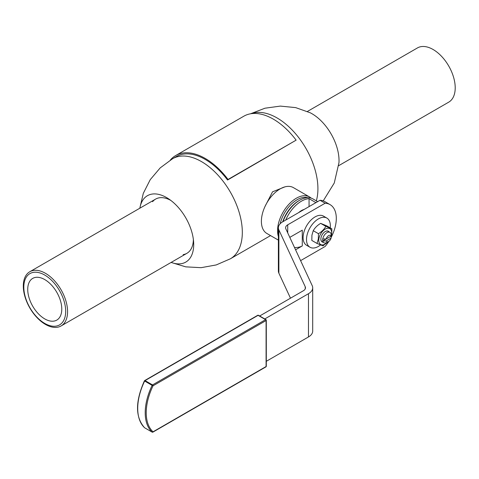 <?xml version="1.0" encoding="UTF-8"?>
<svg xmlns="http://www.w3.org/2000/svg" width="479" height="479" viewBox="0 0 479 479"><rect width="100%" height="100%" fill="white"/><g stroke="black" fill="none" stroke-linecap="round" stroke-linejoin="round"><path stroke-width="0.72" d="M307.422 111.451L417.425 47.942A31.297 18.07 60 0 1 426.412 46.828A31.297 18.07 60 0 1 451.996 72.706A31.297 18.07 60 0 1 448.727 102.153L338.719 165.662M29.524 281.664A24.076 13.903 -120 0 0 34.799 309.446A24.076 13.903 -120 0 0 56.791 320.098A24.076 13.903 -120 0 0 59.977 316.829A24.076 13.903 -120 0 0 54.708 289.041A24.076 13.903 -120 0 0 32.716 278.395A24.076 13.903 -120 0 0 29.524 281.664M65.24 321.702A31.297 18.07 -120 0 0 58.378 285.586A31.297 18.07 -120 0 0 29.794 271.743A31.297 18.07 -120 0 0 25.644 275.988A31.297 18.07 -120 0 0 32.5 312.11A31.297 18.07 -120 0 0 61.09 325.954A31.297 18.07 -120 0 0 65.24 321.702M26.022 277.622A29.614 17.094 60 0 1 54.115 283.023A29.614 17.094 60 0 1 63.479 320.87A29.614 17.094 60 0 1 35.386 315.463A29.614 17.094 60 0 1 26.022 277.622M278.377 236.524A26.483 15.292 -60 0 1 277.563 230.686A26.483 15.292 -60 0 1 289.124 204.036A26.483 15.292 -60 0 1 309.536 196.941L293.358 187.6A26.483 15.292 120 0 0 272.952 194.696A26.483 15.292 120 0 0 261.39 221.352A26.483 15.292 120 0 0 266.875 233.471L278.377 240.117M304.135 209.449A14.957 8.634 120 0 0 298.662 212.604M323.223 200.881L334.264 183.002L338.976 162.615A38.338 22.136 -120 0 0 339.03 160.645A38.338 22.136 -120 0 0 311.919 113.691A38.338 22.136 -120 0 0 310.188 112.757L295.675 107.613L280.293 106.098L264.953 108.212L250.499 113.798M170.296 160.1L170.296 160.1A58.989 34.057 60 0 1 175.715 155.519A58.989 34.057 60 0 1 228.028 179.463L227.561 180.02A57.785 33.362 -120 0 0 205.21 159.423A57.785 33.362 -120 0 0 176.32 156.561L172.572 158.729L160.202 167.895L150.256 179.637L143.305 193.33L139.796 208.227M139.88 208.185A38.338 22.136 60 0 1 166.596 197.593A38.338 22.136 60 0 1 168.584 198.827A38.338 22.136 60 0 1 193.63 242.218A38.338 22.136 60 0 1 193.708 244.547A38.338 22.136 60 0 1 171.177 262.396M152.591 201.689A31.297 18.07 60 0 1 170.823 200.42M329.947 232.357A6.017 3.473 120 0 0 325.708 233.566A6.017 3.473 120 0 0 322.768 238.991A6.017 3.473 120 0 0 322.678 240.027A6.017 3.473 120 0 0 322.768 240.955L331.109 236.141A6.017 3.473 120 0 0 331.193 235.111A6.017 3.473 120 0 0 331.109 234.177A6.017 3.473 120 0 0 329.947 232.357L328.127 231.303A6.017 3.473 120 0 0 325.175 231.573M331.103 236.339A9.149 5.281 120 0 0 331.594 234.261A9.149 5.281 120 0 0 326.403 228.561A9.149 5.281 120 0 0 318.87 238.907A9.149 5.281 120 0 0 321.181 244.745A9.149 5.281 120 0 0 327.756 242.009M327.971 241.883L323.008 245.871L317.02 243.44L318.337 238.913L318.445 233.686C321.732 231.722 324.199 229.279 325.852 226.369L331.839 228.8L331.731 234.027L331.091 236.776M331.839 228.8L326.636 225.795L320.649 223.364C317.361 225.334 314.895 227.77 313.242 230.686L311.925 235.207L311.817 240.434L317.02 243.44M328.947 231.776A6.179 3.569 120 0 0 325.235 231.537A6.179 3.569 120 0 0 321.906 235.231A6.179 3.569 120 0 0 320.864 239.105A6.179 3.569 120 0 0 322.924 242.2M320.864 239.039A6.017 3.473 120 0 0 322.11 241.733L323.924 242.781A6.017 3.473 120 0 0 326.935 242.482L328.636 241.5A3.61 2.084 -60 0 1 326.229 240.925L322.768 240.955A6.017 3.473 120 0 0 323.924 242.781M152.609 432.142A0.724 0.419 -120 0 0 152.891 432.136L265.935 366.872A0.724 0.724 0 0 0 266.3 366.243L266.3 320.241A0.724 0.724 0 0 0 265.935 319.619L258.444 315.296A0.724 0.724 0 0 0 257.726 315.296L144.676 380.56A0.724 0.724 0 0 0 144.389 380.871L152.124 385.379A46.744 26.986 120 0 0 151.753 386.158A46.744 26.986 120 0 0 152.124 432.106A0.724 0.419 120 0 0 152.166 432.136A0.724 0.419 120 0 0 152.304 432.172A0.724 0.419 120 0 0 152.322 432.172M330.211 227.86A16.855 9.73 120 0 0 326.852 218.059A16.855 9.73 120 0 0 309.632 228.435A16.855 9.73 120 0 0 309.997 247.248A16.855 9.73 120 0 0 320.541 244.973M309.997 247.248L306.59 245.284A16.855 9.73 -60 0 1 306.231 226.471A16.855 9.73 -60 0 1 323.445 216.089L326.852 218.059M191.043 249.068A31.297 18.07 60 0 0 193.372 239.476A31.297 18.07 60 0 1 191.043 249.068A31.297 18.07 60 0 1 183.158 254.63M175.715 155.519L243.817 116.205A58.989 34.057 60 0 1 296.13 140.149L228.028 179.463M296.13 140.149L227.561 180.02M328.863 241.356A30.093 17.376 -60 0 1 325.127 246.475L300.596 260.636M264.767 318.942L308.47 293.711A14.448 8.341 180 0 0 312.703 287.813A14.448 8.341 180 0 0 312.212 285.652L285.849 228.854A7.221 4.167 0 0 1 285.604 227.77A7.221 4.167 0 0 1 287.717 224.825L325.127 203.228A30.093 17.376 -60 0 1 330.067 204.623A30.093 17.376 -60 0 1 331.073 237.554M289.801 237.362L302.267 230.183A9.652 5.574 180 0 1 301.77 230.453M302.267 230.165L302.285 245.925L295.567 249.798M278.377 227.77A14.448 8.341 0 0 0 278.874 229.932L278.874 273.18A14.448 8.341 0 0 1 278.377 271.024L278.377 227.77A14.448 8.341 0 0 1 282.61 221.873L320.02 200.276A30.093 17.376 -60 0 1 324.96 201.677L330.067 204.623M302.285 245.925L302.267 245.913A9.652 5.574 180 0 1 294.513 247.517M312.703 287.813L312.703 331.061A14.448 8.341 180 0 1 308.47 336.959L266.3 361.304M278.874 273.18L290.484 298.195M320.02 200.276L325.127 203.228M305.231 288.891L305.231 286.729L278.874 229.932M305.231 286.729A7.221 4.167 180 0 1 305.476 287.813A7.221 4.167 180 0 1 303.363 290.759L259.66 315.996M320.649 223.364L325.852 226.369M313.242 230.686L318.445 233.686M331.109 236.141L331.049 238.141L326.229 240.925M322.768 238.991L326.229 238.955L331.049 236.177L331.109 234.177M331.049 238.141A3.61 2.084 -60 0 1 328.636 241.5M326.229 238.955A3.61 2.084 -60 0 1 328.636 235.602A3.61 2.084 -60 0 1 331.049 236.177M284.891 186.87L272.527 191.822L265.061 206.377M309.063 206.605L309.063 198.665L315.936 202.635M285.706 220.089A26.483 15.292 -60 0 1 309.063 198.665M317.667 201.635L312.937 198.905A26.483 15.292 120 0 0 299.698 200.216A26.483 15.292 120 0 0 283.017 221.639M299.698 200.216L298.842 200.707A25.279 14.598 120 0 0 282.694 221.825M307.883 197.665A25.279 14.598 120 0 0 297.142 199.725A25.279 14.598 120 0 0 280.149 223.771M309.536 196.941A26.483 15.292 -60 0 1 311.128 198.114M316.32 200.857A57.785 33.362 -120 0 0 317.918 188.714A57.785 33.362 -120 0 0 277.054 117.942A57.785 33.362 -120 0 0 251.116 113.697M171.093 262.444L185.756 266.857L201.09 267.677L216.227 264.935L230.351 258.81A57.785 33.362 -120 0 0 242.32 232.357A57.785 33.362 -120 0 0 201.461 161.591A57.785 33.362 -120 0 0 172.572 158.729M144.724 427.831A0.724 0.419 -60 0 1 144.676 427.813L152.166 432.136A0.724 0.724 0 0 0 152.891 432.136L152.891 432.136A0.724 0.419 -120 0 0 153.041 431.807A0.724 0.587 132.4 0 1 152.124 432.106L144.634 427.783A46.744 26.986 -60 0 1 144.263 381.835A46.744 26.986 -60 0 1 144.634 381.056A0.724 0.419 -60 0 1 144.814 380.787A0.724 0.419 -60 0 1 145.041 380.595A0.724 0.419 -120 0 0 144.676 380.56L257.726 315.296A0.724 0.419 60 0 1 258.085 315.332A0.724 0.419 -60 0 1 258.444 315.296L265.935 319.619A0.724 0.419 120 0 0 265.576 319.655A0.724 0.419 60 0 1 265.935 320.038A0.724 0.419 60 0 1 266.084 320.541A0.724 0.419 0 0 0 266.3 320.241M265.576 319.655L152.532 384.918A0.724 0.419 120 0 0 152.304 385.11A0.724 0.419 120 0 0 152.124 385.379L153.041 385.805A0.724 0.419 -120 0 0 152.891 385.302A0.724 0.419 -120 0 0 152.532 384.918L145.041 380.595L258.085 315.332L265.576 319.655M266.3 366.243A0.724 0.419 180 0 1 266.084 366.537A0.724 0.419 60 0 1 265.935 366.872L265.935 366.872A0.724 0.419 60 0 1 265.576 366.836M144.526 380.889L144.389 380.871C135.204 401.636 135.258 417.251 144.55 427.717A0.724 0.724 0 0 0 144.676 427.813A0.724 0.419 -60 0 1 144.634 427.783A0.724 0.587 132.4 0 1 144.478 427.639M266.084 319.948A0.724 0.419 120 0 0 265.935 319.619L265.935 319.619M287.717 224.825L287.717 232.878M266.084 366.537L153.041 431.807A46.02 26.573 -60 0 1 153.041 385.805L266.084 320.541L266.084 366.537M308.47 336.959L308.47 293.711M186.894 253.319L61.09 325.954M152.891 432.136L265.935 366.872M155.597 199.108L29.794 271.743M270.557 235.596L230.351 258.81"/></g></svg>
